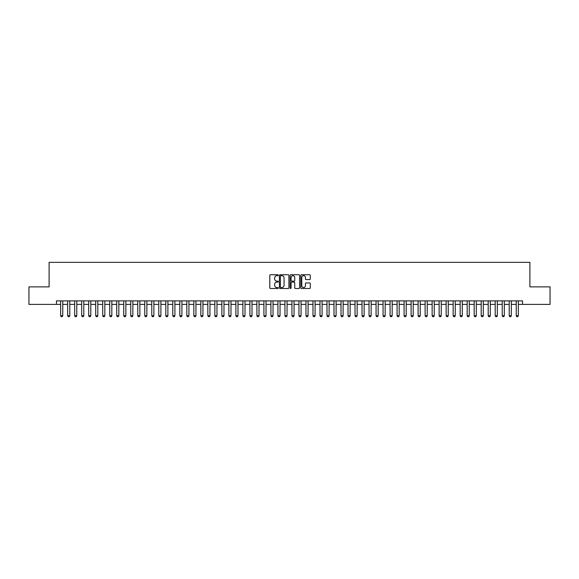 <?xml version="1.0" encoding="UTF-8"?>
<svg xmlns="http://www.w3.org/2000/svg" width="579" height="579" viewBox="0 0 579 579"><rect width="100%" height="100%" fill="white"/><g stroke="black" fill="none" stroke-linecap="round" stroke-linejoin="round"><path stroke-width="0.87" d="M278.289 275.22A0.485 0.485 0 0 0 277.804 274.736L270.494 274.736A0.688 0.688 0 0 0 269.807 275.423L269.807 287.806A0.688 0.688 0 0 0 270.494 288.494L277.804 288.494A0.485 0.485 0 0 0 278.289 288.016A0.485 0.485 0 0 0 277.804 287.531L276.856 287.531A2.2 2.2 0 0 1 274.656 285.331L274.656 284.296A2.2 2.2 0 0 1 276.856 282.096L277.804 282.096A0.485 0.485 0 0 0 278.289 281.618A0.485 0.485 0 0 0 277.804 281.133L276.856 281.133A2.2 2.2 0 0 1 274.656 278.933L274.656 277.898A2.2 2.2 0 0 1 276.856 275.698L277.804 275.698A0.485 0.485 0 0 0 278.289 275.22M309.606 279.585A0.688 0.688 0 0 0 310.293 278.897L310.293 275.423A0.688 0.688 0 0 0 309.606 274.736L301.485 274.736A0.688 0.688 0 0 0 300.798 275.423L300.798 287.806A0.688 0.688 0 0 0 301.485 288.494L309.606 288.494A0.688 0.688 0 0 0 310.293 287.806L310.293 283.609A0.688 0.688 0 0 0 309.606 282.921L306.132 282.921A0.688 0.688 0 0 0 305.444 283.609L305.444 285.693A1.838 1.838 0 0 1 303.606 287.531A1.838 1.838 0 0 1 301.76 285.693L301.76 277.536A1.838 1.838 0 0 1 303.606 275.698A1.838 1.838 0 0 1 305.444 277.536L305.444 278.897A0.688 0.688 0 0 0 306.132 279.585L309.606 279.585M56.46 304.395L28.95 304.395L28.95 286.873L49.099 286.873L49.099 262.338L529.901 262.338L529.901 286.873L550.05 286.873L550.05 304.395L522.54 304.395L522.54 300.892L56.46 300.892L56.46 304.395L60.665 304.395M288.899 275.423A0.688 0.688 0 0 0 288.212 274.736L280.091 274.736A0.688 0.688 0 0 0 279.404 275.423L279.404 287.806A0.688 0.688 0 0 0 280.091 288.494L288.212 288.494A0.688 0.688 0 0 0 288.899 287.806L288.899 275.423M290.788 274.736L298.909 274.736A0.688 0.688 0 0 1 299.596 275.423L299.596 287.806A0.688 0.688 0 0 1 298.909 288.494L295.435 288.494A0.688 0.688 0 0 1 294.747 287.806L294.747 282.784A0.688 0.688 0 0 0 294.06 282.096L291.751 282.096A0.688 0.688 0 0 0 291.063 282.784L291.063 288.016A0.485 0.485 0 0 1 290.586 288.494A0.485 0.485 0 0 1 290.101 288.016L290.101 275.423A0.688 0.688 0 0 1 290.788 274.736M62.764 304.395L67.671 304.395M69.777 304.395L74.684 304.395M76.783 304.395L81.69 304.395M83.796 304.395L88.703 304.395M90.802 304.395L95.709 304.395M97.808 304.395L102.715 304.395M104.821 304.395L109.728 304.395M111.827 304.395L116.734 304.395M118.84 304.395L123.747 304.395M125.846 304.395L130.753 304.395M132.852 304.395L137.759 304.395M139.865 304.395L144.772 304.395M146.871 304.395L151.778 304.395M153.884 304.395L158.784 304.395M160.89 304.395L165.797 304.395M167.896 304.395L172.803 304.395M174.909 304.395L179.816 304.395M181.915 304.395L186.822 304.395M188.928 304.395L193.827 304.395M195.934 304.395L200.841 304.395M202.939 304.395L207.847 304.395M209.953 304.395L214.86 304.395M216.959 304.395L221.866 304.395M223.972 304.395L228.871 304.395M230.978 304.395L235.885 304.395M237.983 304.395L242.891 304.395M244.997 304.395L249.904 304.395M252.003 304.395L256.91 304.395M259.008 304.395L263.915 304.395M266.022 304.395L270.929 304.395M273.027 304.395L277.934 304.395M280.041 304.395L284.948 304.395M287.046 304.395L291.954 304.395M294.052 304.395L298.959 304.395M301.066 304.395L305.973 304.395M308.071 304.395L312.978 304.395M315.085 304.395L319.992 304.395M322.09 304.395L326.997 304.395M329.096 304.395L334.003 304.395M336.109 304.395L341.017 304.395M343.115 304.395L348.022 304.395M350.129 304.395L355.028 304.395M357.134 304.395L362.041 304.395M364.14 304.395L369.047 304.395M371.153 304.395L376.06 304.395M378.159 304.395L383.066 304.395M385.173 304.395L390.072 304.395M392.178 304.395L397.085 304.395M399.184 304.395L404.091 304.395M406.197 304.395L411.104 304.395M413.203 304.395L418.11 304.395M420.216 304.395L425.116 304.395M427.222 304.395L432.129 304.395M434.228 304.395L439.135 304.395M441.241 304.395L446.148 304.395M448.247 304.395L453.154 304.395M455.253 304.395L460.16 304.395M462.266 304.395L467.173 304.395M469.272 304.395L474.179 304.395M476.285 304.395L481.192 304.395M483.291 304.395L488.198 304.395M490.297 304.395L495.204 304.395M497.31 304.395L502.217 304.395M504.316 304.395L509.223 304.395M511.329 304.395L516.236 304.395M518.335 304.395L522.54 304.395M280.851 275.698A0.485 0.485 0 0 0 280.366 276.183L280.366 287.046A0.485 0.485 0 0 0 280.851 287.531L281.85 287.531A2.2 2.2 0 0 0 284.05 285.331L284.05 277.898A2.2 2.2 0 0 0 281.85 275.698L280.851 275.698M294.747 277.573A1.838 1.838 0 0 0 292.909 275.734A1.838 1.838 0 0 0 291.063 277.573L291.063 280.446A0.688 0.688 0 0 0 291.751 281.133L294.06 281.133A0.688 0.688 0 0 0 294.747 280.446L294.747 277.573M62.764 300.892L62.764 315.75L62.242 316.662L61.193 316.662L60.665 315.75L60.665 300.892M60.665 315.75L62.764 315.75M69.777 300.892L69.777 315.75L69.248 316.662L68.199 316.662L67.671 315.75L67.671 300.892M67.671 315.75L69.777 315.75M76.783 300.892L76.783 315.75L76.262 316.662L75.205 316.662L74.684 315.75L74.684 300.892M74.684 315.75L76.783 315.75M83.796 300.892L83.796 315.75L83.267 316.662L82.218 316.662L81.69 315.75L81.69 300.892M81.69 315.75L83.796 315.75M90.802 300.892L90.802 315.75L90.273 316.662L89.224 316.662L88.703 315.75L88.703 300.892M88.703 315.75L90.802 315.75M97.808 300.892L97.808 315.75L97.286 316.662L96.237 316.662L95.709 315.75L95.709 300.892M95.709 315.75L97.808 315.75M104.821 300.892L104.821 315.75L104.292 316.662L103.243 316.662L102.715 315.75L102.715 300.892M102.715 315.75L104.821 315.75M111.827 300.892L111.827 315.75L111.306 316.662L110.249 316.662L109.728 315.75L109.728 300.892M109.728 315.75L111.827 315.75M118.84 300.892L118.84 315.75L118.311 316.662L117.262 316.662L116.734 315.75L116.734 300.892M116.734 315.75L118.84 315.75M125.846 300.892L125.846 315.75L125.317 316.662L124.268 316.662L123.747 315.75L123.747 300.892M123.747 315.75L125.846 315.75M132.852 300.892L132.852 315.75L132.33 316.662L131.281 316.662L130.753 315.75L130.753 300.892M130.753 315.75L132.852 315.75M139.865 300.892L139.865 315.75L139.336 316.662L138.287 316.662L137.759 315.75L137.759 300.892M137.759 315.75L139.865 315.75M146.871 300.892L146.871 315.75L146.349 316.662L145.293 316.662L144.772 315.75L144.772 300.892M144.772 315.75L146.871 315.75M153.884 300.892L153.884 315.75L153.355 316.662L152.306 316.662L151.778 315.75L151.778 300.892M151.778 315.75L153.884 315.75M160.89 300.892L160.89 315.75L160.361 316.662L159.312 316.662L158.784 315.75L158.784 300.892M158.784 315.75L160.89 315.75M167.896 300.892L167.896 315.75L167.374 316.662L166.318 316.662L165.797 315.75L165.797 300.892M165.797 315.75L167.896 315.75M174.909 300.892L174.909 315.75L174.38 316.662L173.331 316.662L172.803 315.75L172.803 300.892M172.803 315.75L174.909 315.75M181.915 300.892L181.915 315.75L181.393 316.662L180.337 316.662L179.816 315.75L179.816 300.892M179.816 315.75L181.915 315.75M188.928 300.892L188.928 315.75L188.399 316.662L187.35 316.662L186.822 315.75L186.822 300.892M186.822 315.75L188.928 315.75M195.934 300.892L195.934 315.75L195.405 316.662L194.356 316.662L193.827 315.75L193.827 300.892M193.827 315.75L195.934 315.75M202.939 300.892L202.939 315.75L202.418 316.662L201.362 316.662L200.841 315.75L200.841 300.892M200.841 315.75L202.939 315.75M209.953 300.892L209.953 315.75L209.424 316.662L208.375 316.662L207.847 315.75L207.847 300.892M207.847 315.75L209.953 315.75M216.959 300.892L216.959 315.75L216.437 316.662L215.381 316.662L214.86 315.75L214.86 300.892M214.86 315.75L216.959 315.75M223.972 300.892L223.972 315.75L223.443 316.662L222.394 316.662L221.866 315.75L221.866 300.892M221.866 315.75L223.972 315.75M230.978 300.892L230.978 315.75L230.449 316.662L229.4 316.662L228.871 315.75L228.871 300.892M228.871 315.75L230.978 315.75M237.983 300.892L237.983 315.75L237.462 316.662L236.406 316.662L235.885 315.75L235.885 300.892M235.885 315.75L237.983 315.75M244.997 300.892L244.997 315.75L244.468 316.662L243.419 316.662L242.891 315.75L242.891 300.892M242.891 315.75L244.997 315.75M252.003 300.892L252.003 315.75L251.474 316.662L250.425 316.662L249.904 315.75L249.904 300.892M249.904 315.75L252.003 315.75M259.008 300.892L259.008 315.75L258.487 316.662L257.438 316.662L256.91 315.75L256.91 300.892M256.91 315.75L259.008 315.75M266.022 300.892L266.022 315.75L265.493 316.662L264.444 316.662L263.915 315.75L263.915 300.892M263.915 315.75L266.022 315.75M273.027 300.892L273.027 315.75L272.506 316.662L271.45 316.662L270.929 315.75L270.929 300.892M270.929 315.75L273.027 315.75M280.041 300.892L280.041 315.75L279.512 316.662L278.463 316.662L277.934 315.75L277.934 300.892M277.934 315.75L280.041 315.75M287.046 300.892L287.046 315.75L286.518 316.662L285.469 316.662L284.948 315.75L284.948 300.892M284.948 315.75L287.046 315.75M294.052 300.892L294.052 315.75L293.531 316.662L292.482 316.662L291.954 315.75L291.954 300.892M291.954 315.75L294.052 315.75M301.066 300.892L301.066 315.75L300.537 316.662L299.488 316.662L298.959 315.75L298.959 300.892M298.959 315.75L301.066 315.75M308.071 300.892L308.071 315.75L307.55 316.662L306.494 316.662L305.973 315.75L305.973 300.892M305.973 315.75L308.071 315.75M315.085 300.892L315.085 315.75L314.556 316.662L313.507 316.662L312.978 315.75L312.978 300.892M312.978 315.75L315.085 315.75M322.09 300.892L322.09 315.75L321.562 316.662L320.513 316.662L319.992 315.75L319.992 300.892M319.992 315.75L322.09 315.75M329.096 300.892L329.096 315.75L328.575 316.662L327.526 316.662L326.997 315.75L326.997 300.892M326.997 315.75L329.096 315.75M336.109 300.892L336.109 315.75L335.581 316.662L334.532 316.662L334.003 315.75L334.003 300.892M334.003 315.75L336.109 315.75M343.115 300.892L343.115 315.75L342.594 316.662L341.538 316.662L341.017 315.75L341.017 300.892M341.017 315.75L343.115 315.75M350.129 300.892L350.129 315.75L349.6 316.662L348.551 316.662L348.022 315.75L348.022 300.892M348.022 315.75L350.129 315.75M357.134 300.892L357.134 315.75L356.606 316.662L355.557 316.662L355.028 315.75L355.028 300.892M355.028 315.75L357.134 315.75M364.14 300.892L364.14 315.75L363.619 316.662L362.563 316.662L362.041 315.75L362.041 300.892M362.041 315.75L364.14 315.75M371.153 300.892L371.153 315.75L370.625 316.662L369.576 316.662L369.047 315.75L369.047 300.892M369.047 315.75L371.153 315.75M378.159 300.892L378.159 315.75L377.638 316.662L376.582 316.662L376.06 315.75L376.06 300.892M376.06 315.75L378.159 315.75M385.173 300.892L385.173 315.75L384.644 316.662L383.595 316.662L383.066 315.75L383.066 300.892M383.066 315.75L385.173 315.75M392.178 300.892L392.178 315.75L391.65 316.662L390.601 316.662L390.072 315.75L390.072 300.892M390.072 315.75L392.178 315.75M399.184 300.892L399.184 315.75L398.663 316.662L397.607 316.662L397.085 315.75L397.085 300.892M397.085 315.75L399.184 315.75M406.197 300.892L406.197 315.75L405.669 316.662L404.62 316.662L404.091 315.75L404.091 300.892M404.091 315.75L406.197 315.75M413.203 300.892L413.203 315.75L412.682 316.662L411.626 316.662L411.104 315.75L411.104 300.892M411.104 315.75L413.203 315.75M420.216 300.892L420.216 315.75L419.688 316.662L418.639 316.662L418.11 315.75L418.11 300.892M418.11 315.75L420.216 315.75M427.222 300.892L427.222 315.75L426.694 316.662L425.645 316.662L425.116 315.75L425.116 300.892M425.116 315.75L427.222 315.75M434.228 300.892L434.228 315.75L433.707 316.662L432.651 316.662L432.129 315.75L432.129 300.892M432.129 315.75L434.228 315.75M441.241 300.892L441.241 315.75L440.713 316.662L439.664 316.662L439.135 315.75L439.135 300.892M439.135 315.75L441.241 315.75M448.247 300.892L448.247 315.75L447.719 316.662L446.67 316.662L446.148 315.75L446.148 300.892M446.148 315.75L448.247 315.75M455.253 300.892L455.253 315.75L454.732 316.662L453.683 316.662L453.154 315.75L453.154 300.892M453.154 315.75L455.253 315.75M462.266 300.892L462.266 315.75L461.738 316.662L460.689 316.662L460.16 315.75L460.16 300.892M460.16 315.75L462.266 315.75M469.272 300.892L469.272 315.75L468.751 316.662L467.694 316.662L467.173 315.75L467.173 300.892M467.173 315.75L469.272 315.75M476.285 300.892L476.285 315.75L475.757 316.662L474.708 316.662L474.179 315.75L474.179 300.892M474.179 315.75L476.285 315.75M483.291 300.892L483.291 315.75L482.763 316.662L481.714 316.662L481.192 315.75L481.192 300.892M481.192 315.75L483.291 315.75M490.297 300.892L490.297 315.75L489.776 316.662L488.727 316.662L488.198 315.75L488.198 300.892M488.198 315.75L490.297 315.75M497.31 300.892L497.31 315.75L496.782 316.662L495.733 316.662L495.204 315.75L495.204 300.892M495.204 315.75L497.31 315.75M504.316 300.892L504.316 315.75L503.795 316.662L502.738 316.662L502.217 315.75L502.217 300.892M502.217 315.75L504.316 315.75M511.329 300.892L511.329 315.75L510.801 316.662L509.752 316.662L509.223 315.75L509.223 300.892M509.223 315.75L511.329 315.75M518.335 300.892L518.335 315.75L517.807 316.662L516.758 316.662L516.236 315.75L516.236 300.892M516.236 315.75L518.335 315.75"/></g></svg>
